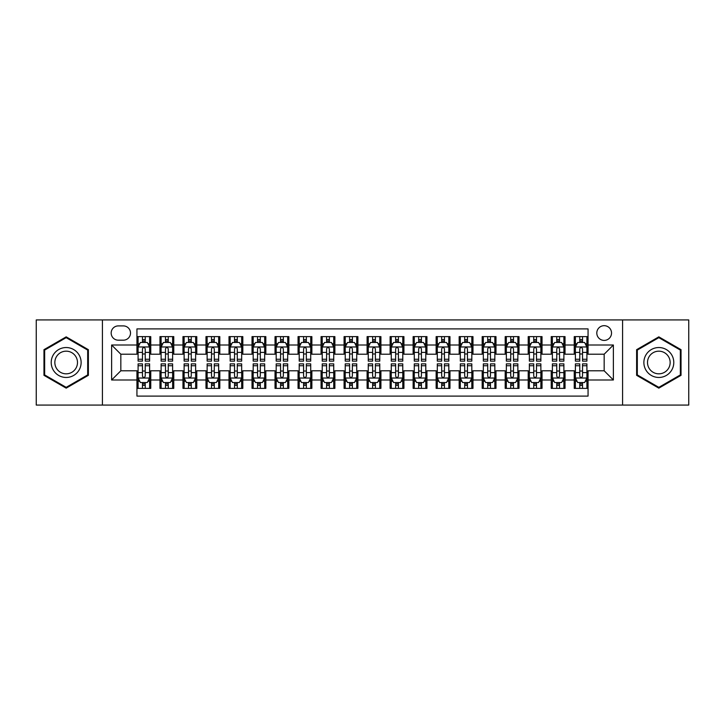 <?xml version="1.0" encoding="UTF-8"?>
<svg xmlns="http://www.w3.org/2000/svg" width="725" height="725" viewBox="0 0 725 725"><rect width="100%" height="100%" fill="white"/><g stroke="black" fill="none" stroke-linecap="round" stroke-linejoin="round"><path stroke-width="1.09" d="M604.17 325.679A7.368 7.368 0 0 0 596.802 333.038A7.368 7.368 0 0 0 604.17 340.406A7.368 7.368 0 0 0 611.528 333.038A7.368 7.368 0 0 0 604.17 325.679M622.576 405.076L688.75 405.076L688.75 319.924L622.576 319.924L622.576 405.076L102.424 405.076L102.424 319.924L36.25 319.924L36.25 405.076L102.424 405.076M588.057 336.608L574.245 336.608L574.245 345.009L565.038 345.009L565.038 354.217L574.245 354.217L574.245 345.009M565.038 345.009L565.038 336.608L551.227 336.608L551.227 345.009L542.028 345.009L542.028 354.217L551.227 354.217L551.227 345.009M542.028 345.009L542.028 336.608L528.217 336.608L528.217 345.009L519.009 345.009L519.009 354.217L528.217 354.217L528.217 345.009M519.009 345.009L519.009 336.608L505.198 336.608L505.198 345.009L495.991 345.009L495.991 354.217L505.198 354.217L505.198 345.009M495.991 345.009L495.991 336.608L482.179 336.608L482.179 345.009L472.972 345.009L472.972 354.217L482.179 354.217L482.179 345.009M472.972 345.009L472.972 336.608L459.17 336.608L459.17 345.009L449.962 345.009L449.962 354.217L459.17 354.217L459.17 345.009M449.962 345.009L449.962 336.608L436.151 336.608L436.151 345.009L426.943 345.009L426.943 354.217L436.151 354.217L436.151 345.009M426.943 345.009L426.943 336.608L413.132 336.608L413.132 345.009L403.925 345.009L403.925 354.217L413.132 354.217L413.132 345.009M403.925 345.009L403.925 336.608L390.123 336.608L390.123 345.009L380.915 345.009L380.915 354.217L390.123 354.217L390.123 345.009M380.915 345.009L380.915 336.608L367.104 336.608L367.104 345.009L357.896 345.009L357.896 354.217L367.104 354.217L367.104 345.009M357.896 345.009L357.896 336.608L344.085 336.608L344.085 345.009L334.877 345.009L334.877 354.217L344.085 354.217L344.085 345.009M334.877 345.009L334.877 336.608L321.075 336.608L321.075 345.009L311.868 345.009L311.868 354.217L321.075 354.217L321.075 345.009M311.868 345.009L311.868 336.608L298.057 336.608L298.057 345.009L288.849 345.009L288.849 354.217L298.057 354.217L298.057 345.009M288.849 345.009L288.849 336.608L275.038 336.608L275.038 345.009L265.83 345.009L265.83 354.217L275.038 354.217L275.038 345.009M265.83 345.009L265.83 336.608L252.028 336.608L252.028 345.009L242.821 345.009L242.821 354.217L252.028 354.217L252.028 345.009M242.821 345.009L242.821 336.608L229.009 336.608L229.009 345.009L219.802 345.009L219.802 354.217L229.009 354.217L229.009 345.009M219.802 345.009L219.802 336.608L205.991 336.608L205.991 345.009L196.783 345.009L196.783 354.217L205.991 354.217L205.991 345.009M196.783 345.009L196.783 336.608L182.972 336.608L182.972 345.009L173.773 345.009L173.773 354.217L182.972 354.217L182.972 345.009M173.773 345.009L173.773 336.608L159.962 336.608L159.962 354.217L150.755 354.217L150.755 336.608L136.943 336.608M136.943 388.392L150.755 388.392L150.755 370.783L159.962 370.783L159.962 388.392L173.773 388.392L173.773 370.783L182.972 370.783L182.972 379.991L173.773 379.991M182.972 379.991L182.972 388.392L196.783 388.392L196.783 370.783L205.991 370.783L205.991 379.991L196.783 379.991M205.991 379.991L205.991 388.392L219.802 388.392L219.802 370.783L229.009 370.783L229.009 379.991L219.802 379.991M229.009 379.991L229.009 388.392L242.821 388.392L242.821 370.783L252.028 370.783L252.028 379.991L242.821 379.991M252.028 379.991L252.028 388.392L265.83 388.392L265.83 370.783L275.038 370.783L275.038 379.991L265.83 379.991M275.038 379.991L275.038 388.392L288.849 388.392L288.849 370.783L298.057 370.783L298.057 379.991L288.849 379.991M298.057 379.991L298.057 388.392L311.868 388.392L311.868 370.783L321.075 370.783L321.075 379.991L311.868 379.991M321.075 379.991L321.075 388.392L334.877 388.392L334.877 370.783L344.085 370.783L344.085 379.991L334.877 379.991M344.085 379.991L344.085 388.392L357.896 388.392L357.896 370.783L367.104 370.783L367.104 379.991L357.896 379.991M367.104 379.991L367.104 388.392L380.915 388.392L380.915 370.783L390.123 370.783L390.123 379.991L380.915 379.991M390.123 379.991L390.123 388.392L403.925 388.392L403.925 370.783L413.132 370.783L413.132 379.991L403.925 379.991M413.132 379.991L413.132 388.392L426.943 388.392L426.943 370.783L436.151 370.783L436.151 379.991L426.943 379.991M436.151 379.991L436.151 388.392L449.962 388.392L449.962 370.783L459.17 370.783L459.17 379.991L449.962 379.991M459.17 379.991L459.17 388.392L472.972 388.392L472.972 370.783L482.179 370.783L482.179 379.991L472.972 379.991M482.179 379.991L482.179 388.392L495.991 388.392L495.991 370.783L505.198 370.783L505.198 379.991L495.991 379.991M505.198 379.991L505.198 388.392L519.009 388.392L519.009 370.783L528.217 370.783L528.217 379.991L519.009 379.991M528.217 379.991L528.217 388.392L542.028 388.392L542.028 370.783L551.227 370.783L551.227 379.991L542.028 379.991M551.227 379.991L551.227 388.392L565.038 388.392L565.038 370.783L574.245 370.783L574.245 379.991L565.038 379.991M118.302 340.179L123.368 340.179A7.132 7.132 0 0 0 130.5 333.038A7.132 7.132 0 0 0 123.368 325.906L118.302 325.906A7.132 7.132 0 0 0 111.17 333.038A7.132 7.132 0 0 0 118.302 340.179M622.576 319.924L102.424 319.924M588.057 345.009L588.057 328.896L136.943 328.896L136.943 354.217L120.83 354.217L120.83 370.783L136.943 370.783L136.943 396.104L588.057 396.104L588.057 370.783L604.17 370.783L604.17 354.217L588.057 354.217L588.057 345.009L613.377 345.009L613.377 379.991L588.057 379.991M136.943 379.991L111.623 379.991L111.623 345.009L136.943 345.009M574.245 379.991L574.245 388.392L588.057 388.392M136.943 342.363L138.094 342.363M142.472 342.363L145.227 342.363M149.604 342.363L150.755 342.363M136.943 353.981L138.094 353.981M142.472 353.981L145.227 353.981M149.604 353.981L150.755 353.981M136.943 371.019L138.094 371.019M142.472 371.019L145.227 371.019M149.604 371.019L150.755 371.019M136.943 382.637L138.094 382.637M142.472 382.637L145.227 382.637M149.604 382.637L150.755 382.637M159.962 353.981L161.113 353.981M165.481 353.981L168.245 353.981M172.623 353.981L173.773 353.981M159.962 342.363L161.113 342.363M165.481 342.363L168.245 342.363M172.623 342.363L173.773 342.363M159.962 371.019L161.113 371.019M165.481 371.019L168.245 371.019M172.623 371.019L173.773 371.019M159.962 382.637L161.113 382.637M165.481 382.637L168.245 382.637M172.623 382.637L173.773 382.637M182.972 371.019L184.123 371.019M188.5 371.019L191.264 371.019M195.632 371.019L196.783 371.019M182.972 382.637L184.123 382.637M188.5 382.637L191.264 382.637M195.632 382.637L196.783 382.637M182.972 342.363L184.123 342.363M188.5 342.363L191.264 342.363M195.632 342.363L196.783 342.363M182.972 353.981L184.123 353.981M188.5 353.981L191.264 353.981M195.632 353.981L196.783 353.981M205.991 371.019L207.142 371.019M211.519 371.019L214.274 371.019M218.651 371.019L219.802 371.019M205.991 382.637L207.142 382.637M211.519 382.637L214.274 382.637M218.651 382.637L219.802 382.637M205.991 342.363L207.142 342.363M211.519 342.363L214.274 342.363M218.651 342.363L219.802 342.363M205.991 353.981L207.142 353.981M211.519 353.981L214.274 353.981M218.651 353.981L219.802 353.981M229.009 371.019L230.16 371.019M234.528 371.019L237.292 371.019M241.67 371.019L242.821 371.019M229.009 382.637L230.16 382.637M234.528 382.637L237.292 382.637M241.67 382.637L242.821 382.637M229.009 342.363L230.16 342.363M234.528 342.363L237.292 342.363M241.67 342.363L242.821 342.363M229.009 353.981L230.16 353.981M234.528 353.981L237.292 353.981M241.67 353.981L242.821 353.981M252.028 371.019L253.179 371.019M257.547 371.019L260.311 371.019M264.679 371.019L265.83 371.019M252.028 382.637L253.179 382.637M257.547 382.637L260.311 382.637M264.679 382.637L265.83 382.637M252.028 342.363L253.179 342.363M257.547 342.363L260.311 342.363M264.679 342.363L265.83 342.363M252.028 353.981L253.179 353.981M257.547 353.981L260.311 353.981M264.679 353.981L265.83 353.981M275.038 371.019L276.189 371.019M280.566 371.019L283.321 371.019M287.698 371.019L288.849 371.019M275.038 382.637L276.189 382.637M280.566 382.637L283.321 382.637M287.698 382.637L288.849 382.637M275.038 342.363L276.189 342.363M280.566 342.363L283.321 342.363M287.698 342.363L288.849 342.363M275.038 353.981L276.189 353.981M280.566 353.981L283.321 353.981M287.698 353.981L288.849 353.981M298.057 371.019L299.208 371.019M303.576 371.019L306.34 371.019M310.717 371.019L311.868 371.019M298.057 382.637L299.208 382.637M303.576 382.637L306.34 382.637M310.717 382.637L311.868 382.637M298.057 342.363L299.208 342.363M303.576 342.363L306.34 342.363M310.717 342.363L311.868 342.363M298.057 353.981L299.208 353.981M303.576 353.981L306.34 353.981M310.717 353.981L311.868 353.981M321.075 371.019L322.226 371.019M326.594 371.019L329.358 371.019M333.727 371.019L334.877 371.019M321.075 382.637L322.226 382.637M326.594 382.637L329.358 382.637M333.727 382.637L334.877 382.637M321.075 342.363L322.226 342.363M326.594 342.363L329.358 342.363M333.727 342.363L334.877 342.363M321.075 353.981L322.226 353.981M326.594 353.981L329.358 353.981M333.727 353.981L334.877 353.981M344.085 371.019L345.236 371.019M349.613 371.019L352.377 371.019M356.745 371.019L357.896 371.019M344.085 382.637L345.236 382.637M349.613 382.637L352.377 382.637M356.745 382.637L357.896 382.637M344.085 342.363L345.236 342.363M349.613 342.363L352.377 342.363M356.745 342.363L357.896 342.363M344.085 353.981L345.236 353.981M349.613 353.981L352.377 353.981M356.745 353.981L357.896 353.981M367.104 371.019L368.255 371.019M372.623 371.019L375.387 371.019M379.764 371.019L380.915 371.019M367.104 382.637L368.255 382.637M372.623 382.637L375.387 382.637M379.764 382.637L380.915 382.637M367.104 342.363L368.255 342.363M372.623 342.363L375.387 342.363M379.764 342.363L380.915 342.363M367.104 353.981L368.255 353.981M372.623 353.981L375.387 353.981M379.764 353.981L380.915 353.981M390.123 371.019L391.273 371.019M395.642 371.019L398.406 371.019M402.774 371.019L403.925 371.019M390.123 382.637L391.273 382.637M395.642 382.637L398.406 382.637M402.774 382.637L403.925 382.637M390.123 342.363L391.273 342.363M395.642 342.363L398.406 342.363M402.774 342.363L403.925 342.363M390.123 353.981L391.273 353.981M395.642 353.981L398.406 353.981M402.774 353.981L403.925 353.981M413.132 371.019L414.283 371.019M418.66 371.019L421.424 371.019M425.792 371.019L426.943 371.019M413.132 382.637L414.283 382.637M418.66 382.637L421.424 382.637M425.792 382.637L426.943 382.637M413.132 342.363L414.283 342.363M418.66 342.363L421.424 342.363M425.792 342.363L426.943 342.363M413.132 353.981L414.283 353.981M418.66 353.981L421.424 353.981M425.792 353.981L426.943 353.981M436.151 371.019L437.302 371.019M441.679 371.019L444.434 371.019M448.811 371.019L449.962 371.019M436.151 382.637L437.302 382.637M441.679 382.637L444.434 382.637M448.811 382.637L449.962 382.637M436.151 342.363L437.302 342.363M441.679 342.363L444.434 342.363M448.811 342.363L449.962 342.363M436.151 353.981L437.302 353.981M441.679 353.981L444.434 353.981M448.811 353.981L449.962 353.981M459.17 371.019L460.321 371.019M464.689 371.019L467.453 371.019M471.821 371.019L472.972 371.019M459.17 382.637L460.321 382.637M464.689 382.637L467.453 382.637M471.821 382.637L472.972 382.637M459.17 342.363L460.321 342.363M464.689 342.363L467.453 342.363M471.821 342.363L472.972 342.363M459.17 353.981L460.321 353.981M464.689 353.981L467.453 353.981M471.821 353.981L472.972 353.981M482.179 371.019L483.33 371.019M487.707 371.019L490.472 371.019M494.84 371.019L495.991 371.019M482.179 382.637L483.33 382.637M487.707 382.637L490.472 382.637M494.84 382.637L495.991 382.637M482.179 342.363L483.33 342.363M487.707 342.363L490.472 342.363M494.84 342.363L495.991 342.363M482.179 353.981L483.33 353.981M487.707 353.981L490.472 353.981M494.84 353.981L495.991 353.981M505.198 371.019L506.349 371.019M510.726 371.019L513.481 371.019M517.858 371.019L519.009 371.019M505.198 382.637L506.349 382.637M510.726 382.637L513.481 382.637M517.858 382.637L519.009 382.637M505.198 342.363L506.349 342.363M510.726 342.363L513.481 342.363M517.858 342.363L519.009 342.363M505.198 353.981L506.349 353.981M510.726 353.981L513.481 353.981M517.858 353.981L519.009 353.981M528.217 371.019L529.368 371.019M533.736 371.019L536.5 371.019M540.877 371.019L542.028 371.019M528.217 382.637L529.368 382.637M533.736 382.637L536.5 382.637M540.877 382.637L542.028 382.637M528.217 342.363L529.368 342.363M533.736 342.363L536.5 342.363M540.877 342.363L542.028 342.363M528.217 353.981L529.368 353.981M533.736 353.981L536.5 353.981M540.877 353.981L542.028 353.981M551.227 371.019L552.377 371.019M556.755 371.019L559.519 371.019M563.887 371.019L565.038 371.019M551.227 382.637L552.377 382.637M556.755 382.637L559.519 382.637M563.887 382.637L565.038 382.637M551.227 342.363L552.377 342.363M556.755 342.363L559.519 342.363M563.887 342.363L565.038 342.363M551.227 353.981L552.377 353.981M556.755 353.981L559.519 353.981M563.887 353.981L565.038 353.981M574.245 371.019L575.396 371.019M579.773 371.019L582.528 371.019M586.906 371.019L588.057 371.019M574.245 382.637L575.396 382.637M579.773 382.637L582.528 382.637M586.906 382.637L588.057 382.637M574.245 342.363L575.396 342.363M579.773 342.363L582.528 342.363M586.906 342.363L588.057 342.363M574.245 353.981L575.396 353.981M579.773 353.981L582.528 353.981M586.906 353.981L588.057 353.981M120.83 354.217L111.623 345.009M120.83 370.783L111.623 379.991M613.377 345.009L604.17 354.217M613.377 379.991L604.17 370.783M66.174 388.147L88.377 375.323L88.377 349.677L66.174 336.853L43.962 349.677L43.962 375.323L66.174 388.147M681.038 349.677L658.826 336.853L636.623 349.677L636.623 375.323L658.826 388.147L681.038 375.323L681.038 349.677M145.227 339.599L142.472 339.599M149.604 359.247L145.227 359.247L145.227 361.123L149.604 361.123L149.604 347.076L147.302 342.472L140.396 342.472L138.094 347.076L138.094 361.123L142.472 361.123L142.472 359.247L138.094 359.247M138.094 347.076L138.094 336.608M149.604 347.076L149.604 336.608M142.472 342.472L142.472 336.608M145.227 336.608L145.227 342.472M145.227 359.247L145.227 348.807C144.311 347.03 143.387 347.03 142.472 348.807L142.472 359.247M142.472 385.401L145.227 385.401M138.094 365.753L142.472 365.753L142.472 363.877L138.094 363.877L138.094 377.924L140.396 382.528L147.302 382.528L149.604 377.924L149.604 363.877L145.227 363.877L145.227 365.753L149.604 365.753M149.604 377.924L149.604 388.392M138.094 377.924L138.094 388.392M145.227 382.528L145.227 388.392M142.472 388.392L142.472 382.528M142.472 365.753L142.472 376.193C143.387 377.97 144.311 377.97 145.227 376.193L145.227 365.753M66.174 347.538A14.962 14.962 0 0 0 51.212 362.5A14.962 14.962 0 0 0 66.174 377.462A14.962 14.962 0 0 0 81.127 362.5A14.962 14.962 0 0 0 66.174 347.538M66.174 351.172A11.328 11.328 0 0 0 54.846 362.5A11.328 11.328 0 0 0 66.174 373.828A11.328 11.328 0 0 0 77.493 362.5A11.328 11.328 0 0 0 66.174 351.172M87.689 374.925L66.174 387.349L44.651 374.925L44.651 350.075L66.174 337.651L87.689 350.075L87.689 374.925M645.875 355.023A14.962 14.962 0 0 0 651.349 375.459A14.962 14.962 0 0 0 671.785 369.977A14.962 14.962 0 0 0 666.311 349.541A14.962 14.962 0 0 0 645.875 355.023M649.02 356.836A11.328 11.328 0 0 0 653.162 372.306A11.328 11.328 0 0 0 668.64 368.164A11.328 11.328 0 0 0 664.49 352.694A11.328 11.328 0 0 0 649.02 356.836M680.349 350.075L680.349 374.925L658.826 387.349L637.311 374.925L637.311 350.075L658.826 337.651L680.349 350.075M168.245 339.599L165.481 339.599M172.623 359.247L168.245 359.247L168.245 361.123L172.623 361.123L172.623 347.076L170.321 342.472L163.415 342.472L161.113 347.076L161.113 361.123L165.481 361.123L165.481 359.247L161.113 359.247M161.113 347.076L161.113 336.608M172.623 347.076L172.623 336.608M165.481 342.472L165.481 336.608M168.245 336.608L168.245 342.472M168.245 359.247L168.245 348.807C167.33 347.03 166.406 347.03 165.481 348.807L165.481 359.247M191.264 339.599L188.5 339.599M195.632 359.247L191.264 359.247L191.264 361.123L195.632 361.123L195.632 347.076L193.33 342.472L186.425 342.472L184.123 347.076L184.123 361.123L188.5 361.123L188.5 359.247L184.123 359.247M184.123 347.076L184.123 336.608M195.632 347.076L195.632 336.608M188.5 342.472L188.5 336.608M191.264 336.608L191.264 342.472M191.264 359.247L191.264 348.807C190.34 347.03 189.424 347.03 188.5 348.807L188.5 359.247M214.274 339.599L211.519 339.599M218.651 359.247L214.274 359.247L214.274 361.123L218.651 361.123L218.651 347.076L216.349 342.472L209.443 342.472L207.142 347.076L207.142 361.123L211.519 361.123L211.519 359.247L207.142 359.247M207.142 347.076L207.142 336.608M218.651 347.076L218.651 336.608M211.519 342.472L211.519 336.608M214.274 336.608L214.274 342.472M214.274 359.247L214.274 348.807C213.358 347.03 212.434 347.03 211.519 348.807L211.519 359.247M237.292 339.599L234.528 339.599M241.67 359.247L237.292 359.247L237.292 361.123L241.67 361.123L241.67 347.076L239.368 342.472L232.462 342.472L230.16 347.076L230.16 361.123L234.528 361.123L234.528 359.247L230.16 359.247M230.16 347.076L230.16 336.608M241.67 347.076L241.67 336.608M234.528 342.472L234.528 336.608M237.292 336.608L237.292 342.472M237.292 359.247L237.292 348.807C236.377 347.03 235.453 347.03 234.528 348.807L234.528 359.247M165.481 385.401L168.245 385.401M161.113 365.753L165.481 365.753L165.481 363.877L161.113 363.877L161.113 377.924L163.415 382.528L170.321 382.528L172.623 377.924L172.623 363.877L168.245 363.877L168.245 365.753L172.623 365.753M172.623 377.924L172.623 388.392M161.113 377.924L161.113 388.392M168.245 382.528L168.245 388.392M165.481 388.392L165.481 382.528M165.481 365.753L165.481 376.193C166.406 377.97 167.321 377.97 168.245 376.193L168.245 365.753M188.5 385.401L191.264 385.401M184.123 365.753L188.5 365.753L188.5 363.877L184.123 363.877L184.123 377.924L186.425 382.528L193.33 382.528L195.632 377.924L195.632 363.877L191.264 363.877L191.264 365.753L195.632 365.753M195.632 377.924L195.632 388.392M184.123 377.924L184.123 388.392M191.264 382.528L191.264 388.392M188.5 388.392L188.5 382.528M188.5 365.753L188.5 376.193C189.415 377.97 190.34 377.97 191.264 376.193L191.264 365.753M211.519 385.401L214.274 385.401M207.142 365.753L211.519 365.753L211.519 363.877L207.142 363.877L207.142 377.924L209.443 382.528L216.349 382.528L218.651 377.924L218.651 363.877L214.274 363.877L214.274 365.753L218.651 365.753M218.651 377.924L218.651 388.392M207.142 377.924L207.142 388.392M214.274 382.528L214.274 388.392M211.519 388.392L211.519 382.528M211.519 365.753L211.519 376.193C212.434 377.97 213.358 377.97 214.274 376.193L214.274 365.753M234.528 385.401L237.292 385.401M230.16 365.753L234.528 365.753L234.528 363.877L230.16 363.877L230.16 377.924L232.462 382.528L239.368 382.528L241.67 377.924L241.67 363.877L237.292 363.877L237.292 365.753L241.67 365.753M241.67 377.924L241.67 388.392M230.16 377.924L230.16 388.392M237.292 382.528L237.292 388.392M234.528 388.392L234.528 382.528M234.528 365.753L234.528 376.193C235.453 377.97 236.368 377.97 237.292 376.193L237.292 365.753M260.311 339.599L257.547 339.599M264.679 359.247L260.311 359.247L260.311 361.123L264.679 361.123L264.679 347.076L262.377 342.472L255.472 342.472L253.179 347.076L253.179 361.123L257.547 361.123L257.547 359.247L253.179 359.247M253.179 347.076L253.179 336.608M264.679 347.076L264.679 336.608M257.547 342.472L257.547 336.608M260.311 336.608L260.311 342.472M260.311 359.247L260.311 348.807C259.387 347.03 258.472 347.03 257.547 348.807L257.547 359.247M257.547 385.401L260.311 385.401M253.179 365.753L257.547 365.753L257.547 363.877L253.179 363.877L253.179 377.924L255.472 382.528L262.377 382.528L264.679 377.924L264.679 363.877L260.311 363.877L260.311 365.753L264.679 365.753M264.679 377.924L264.679 388.392M253.179 377.924L253.179 388.392M260.311 382.528L260.311 388.392M257.547 388.392L257.547 382.528M257.547 365.753L257.547 376.193C258.462 377.97 259.387 377.97 260.311 376.193L260.311 365.753M283.321 339.599L280.566 339.599M287.698 359.247L283.321 359.247L283.321 361.123L287.698 361.123L287.698 347.076L285.396 342.472L278.491 342.472L276.189 347.076L276.189 361.123L280.566 361.123L280.566 359.247L276.189 359.247M276.189 347.076L276.189 336.608M287.698 347.076L287.698 336.608M280.566 342.472L280.566 336.608M283.321 336.608L283.321 342.472M283.321 359.247L283.321 348.807C282.406 347.03 281.481 347.03 280.566 348.807L280.566 359.247M280.566 385.401L283.321 385.401M276.189 365.753L280.566 365.753L280.566 363.877L276.189 363.877L276.189 377.924L278.491 382.528L285.396 382.528L287.698 377.924L287.698 363.877L283.321 363.877L283.321 365.753L287.698 365.753M287.698 377.924L287.698 388.392M276.189 377.924L276.189 388.392M283.321 382.528L283.321 388.392M280.566 388.392L280.566 382.528M280.566 365.753L280.566 376.193C281.481 377.97 282.406 377.97 283.321 376.193L283.321 365.753M306.34 339.599L303.576 339.599M310.717 359.247L306.34 359.247L306.34 361.123L310.717 361.123L310.717 347.076L308.415 342.472L301.509 342.472L299.208 347.076L299.208 361.123L303.576 361.123L303.576 359.247L299.208 359.247M299.208 347.076L299.208 336.608M310.717 347.076L310.717 336.608M303.576 342.472L303.576 336.608M306.34 336.608L306.34 342.472M306.34 359.247L306.34 348.807C305.424 347.03 304.5 347.03 303.576 348.807L303.576 359.247M303.576 385.401L306.34 385.401M299.208 365.753L303.576 365.753L303.576 363.877L299.208 363.877L299.208 377.924L301.509 382.528L308.415 382.528L310.717 377.924L310.717 363.877L306.34 363.877L306.34 365.753L310.717 365.753M310.717 377.924L310.717 388.392M299.208 377.924L299.208 388.392M306.34 382.528L306.34 388.392M303.576 388.392L303.576 382.528M303.576 365.753L303.576 376.193C304.5 377.97 305.415 377.97 306.34 376.193L306.34 365.753M329.358 339.599L326.594 339.599M333.727 359.247L329.358 359.247L329.358 361.123L333.727 361.123L333.727 347.076L331.425 342.472L324.528 342.472L322.226 347.076L322.226 361.123L326.594 361.123L326.594 359.247L322.226 359.247M322.226 347.076L322.226 336.608M333.727 347.076L333.727 336.608M326.594 342.472L326.594 336.608M329.358 336.608L329.358 342.472M329.358 359.247L329.358 348.807C328.434 347.03 327.519 347.03 326.594 348.807L326.594 359.247M326.594 385.401L329.358 385.401M322.226 365.753L326.594 365.753L326.594 363.877L322.226 363.877L322.226 377.924L324.528 382.528L331.425 382.528L333.727 377.924L333.727 363.877L329.358 363.877L329.358 365.753L333.727 365.753M333.727 377.924L333.727 388.392M322.226 377.924L322.226 388.392M329.358 382.528L329.358 388.392M326.594 388.392L326.594 382.528M326.594 365.753L326.594 376.193C327.519 377.97 328.434 377.97 329.358 376.193L329.358 365.753M352.377 339.599L349.613 339.599M356.745 359.247L352.377 359.247L352.377 361.123L356.745 361.123L356.745 347.076L354.443 342.472L347.538 342.472L345.236 347.076L345.236 361.123L349.613 361.123L349.613 359.247L345.236 359.247M345.236 347.076L345.236 336.608M356.745 347.076L356.745 336.608M349.613 342.472L349.613 336.608M352.377 336.608L352.377 342.472M352.377 359.247L352.377 348.807C351.453 347.03 350.538 347.03 349.613 348.807L349.613 359.247M349.613 385.401L352.377 385.401M345.236 365.753L349.613 365.753L349.613 363.877L345.236 363.877L345.236 377.924L347.538 382.528L354.443 382.528L356.745 377.924L356.745 363.877L352.377 363.877L352.377 365.753L356.745 365.753M356.745 377.924L356.745 388.392M345.236 377.924L345.236 388.392M352.377 382.528L352.377 388.392M349.613 388.392L349.613 382.528M349.613 365.753L349.613 376.193C350.528 377.97 351.453 377.97 352.377 376.193L352.377 365.753M375.387 339.599L372.623 339.599M379.764 359.247L375.387 359.247L375.387 361.123L379.764 361.123L379.764 347.076L377.462 342.472L370.557 342.472L368.255 347.076L368.255 361.123L372.623 361.123L372.623 359.247L368.255 359.247M368.255 347.076L368.255 336.608M379.764 347.076L379.764 336.608M372.623 342.472L372.623 336.608M375.387 336.608L375.387 342.472M375.387 359.247L375.387 348.807C374.472 347.03 373.547 347.03 372.623 348.807L372.623 359.247M372.623 385.401L375.387 385.401M368.255 365.753L372.623 365.753L372.623 363.877L368.255 363.877L368.255 377.924L370.557 382.528L377.462 382.528L379.764 377.924L379.764 363.877L375.387 363.877L375.387 365.753L379.764 365.753M379.764 377.924L379.764 388.392M368.255 377.924L368.255 388.392M375.387 382.528L375.387 388.392M372.623 388.392L372.623 382.528M372.623 365.753L372.623 376.193C373.547 377.97 374.462 377.97 375.387 376.193L375.387 365.753M398.406 339.599L395.642 339.599M402.774 359.247L398.406 359.247L398.406 361.123L402.774 361.123L402.774 347.076L400.472 342.472L393.575 342.472L391.273 347.076L391.273 361.123L395.642 361.123L395.642 359.247L391.273 359.247M391.273 347.076L391.273 336.608M402.774 347.076L402.774 336.608M395.642 342.472L395.642 336.608M398.406 336.608L398.406 342.472M398.406 359.247L398.406 348.807C397.481 347.03 396.566 347.03 395.642 348.807L395.642 359.247M395.642 385.401L398.406 385.401M391.273 365.753L395.642 365.753L395.642 363.877L391.273 363.877L391.273 377.924L393.575 382.528L400.472 382.528L402.774 377.924L402.774 363.877L398.406 363.877L398.406 365.753L402.774 365.753M402.774 377.924L402.774 388.392M391.273 377.924L391.273 388.392M398.406 382.528L398.406 388.392M395.642 388.392L395.642 382.528M395.642 365.753L395.642 376.193C396.566 377.97 397.481 377.97 398.406 376.193L398.406 365.753M421.424 339.599L418.66 339.599M425.792 359.247L421.424 359.247L421.424 361.123L425.792 361.123L425.792 347.076L423.491 342.472L416.585 342.472L414.283 347.076L414.283 361.123L418.66 361.123L418.66 359.247L414.283 359.247M414.283 347.076L414.283 336.608M425.792 347.076L425.792 336.608M418.66 342.472L418.66 336.608M421.424 336.608L421.424 342.472M421.424 359.247L421.424 348.807C420.5 347.03 419.585 347.03 418.66 348.807L418.66 359.247M418.66 385.401L421.424 385.401M414.283 365.753L418.66 365.753L418.66 363.877L414.283 363.877L414.283 377.924L416.585 382.528L423.491 382.528L425.792 377.924L425.792 363.877L421.424 363.877L421.424 365.753L425.792 365.753M425.792 377.924L425.792 388.392M414.283 377.924L414.283 388.392M421.424 382.528L421.424 388.392M418.66 388.392L418.66 382.528M418.66 365.753L418.66 376.193C419.576 377.97 420.5 377.97 421.424 376.193L421.424 365.753M444.434 339.599L441.679 339.599M448.811 359.247L444.434 359.247L444.434 361.123L448.811 361.123L448.811 347.076L446.509 342.472L439.604 342.472L437.302 347.076L437.302 361.123L441.679 361.123L441.679 359.247L437.302 359.247M437.302 347.076L437.302 336.608M448.811 347.076L448.811 336.608M441.679 342.472L441.679 336.608M444.434 336.608L444.434 342.472M444.434 359.247L444.434 348.807C443.519 347.03 442.594 347.03 441.679 348.807L441.679 359.247M441.679 385.401L444.434 385.401M437.302 365.753L441.679 365.753L441.679 363.877L437.302 363.877L437.302 377.924L439.604 382.528L446.509 382.528L448.811 377.924L448.811 363.877L444.434 363.877L444.434 365.753L448.811 365.753M448.811 377.924L448.811 388.392M437.302 377.924L437.302 388.392M444.434 382.528L444.434 388.392M441.679 388.392L441.679 382.528M441.679 365.753L441.679 376.193C442.594 377.97 443.519 377.97 444.434 376.193L444.434 365.753M467.453 339.599L464.689 339.599M471.821 359.247L467.453 359.247L467.453 361.123L471.821 361.123L471.821 347.076L469.528 342.472L462.623 342.472L460.321 347.076L460.321 361.123L464.689 361.123L464.689 359.247L460.321 359.247M460.321 347.076L460.321 336.608M471.821 347.076L471.821 336.608M464.689 342.472L464.689 336.608M467.453 336.608L467.453 342.472M467.453 359.247L467.453 348.807C466.537 347.03 465.613 347.03 464.689 348.807L464.689 359.247M464.689 385.401L467.453 385.401M460.321 365.753L464.689 365.753L464.689 363.877L460.321 363.877L460.321 377.924L462.623 382.528L469.528 382.528L471.821 377.924L471.821 363.877L467.453 363.877L467.453 365.753L471.821 365.753M471.821 377.924L471.821 388.392M460.321 377.924L460.321 388.392M467.453 382.528L467.453 388.392M464.689 388.392L464.689 382.528M464.689 365.753L464.689 376.193C465.613 377.97 466.528 377.97 467.453 376.193L467.453 365.753M490.472 339.599L487.707 339.599M494.84 359.247L490.472 359.247L490.472 361.123L494.84 361.123L494.84 347.076L492.538 342.472L485.632 342.472L483.33 347.076L483.33 361.123L487.707 361.123L487.707 359.247L483.33 359.247M483.33 347.076L483.33 336.608M494.84 347.076L494.84 336.608M487.707 342.472L487.707 336.608M490.472 336.608L490.472 342.472M490.472 359.247L490.472 348.807C489.547 347.03 488.632 347.03 487.707 348.807L487.707 359.247M487.707 385.401L490.472 385.401M483.33 365.753L487.707 365.753L487.707 363.877L483.33 363.877L483.33 377.924L485.632 382.528L492.538 382.528L494.84 377.924L494.84 363.877L490.472 363.877L490.472 365.753L494.84 365.753M494.84 377.924L494.84 388.392M483.33 377.924L483.33 388.392M490.472 382.528L490.472 388.392M487.707 388.392L487.707 382.528M487.707 365.753L487.707 376.193C488.623 377.97 489.547 377.97 490.472 376.193L490.472 365.753M513.481 339.599L510.726 339.599M517.858 359.247L513.481 359.247L513.481 361.123L517.858 361.123L517.858 347.076L515.557 342.472L508.651 342.472L506.349 347.076L506.349 361.123L510.726 361.123L510.726 359.247L506.349 359.247M506.349 347.076L506.349 336.608M517.858 347.076L517.858 336.608M510.726 342.472L510.726 336.608M513.481 336.608L513.481 342.472M513.481 359.247L513.481 348.807C512.566 347.03 511.642 347.03 510.726 348.807L510.726 359.247M510.726 385.401L513.481 385.401M506.349 365.753L510.726 365.753L510.726 363.877L506.349 363.877L506.349 377.924L508.651 382.528L515.557 382.528L517.858 377.924L517.858 363.877L513.481 363.877L513.481 365.753L517.858 365.753M517.858 377.924L517.858 388.392M506.349 377.924L506.349 388.392M513.481 382.528L513.481 388.392M510.726 388.392L510.726 382.528M510.726 365.753L510.726 376.193C511.642 377.97 512.566 377.97 513.481 376.193L513.481 365.753M536.5 339.599L533.736 339.599M540.877 359.247L536.5 359.247L536.5 361.123L540.877 361.123L540.877 347.076L538.575 342.472L531.67 342.472L529.368 347.076L529.368 361.123L533.736 361.123L533.736 359.247L529.368 359.247M529.368 347.076L529.368 336.608M540.877 347.076L540.877 336.608M533.736 342.472L533.736 336.608M536.5 336.608L536.5 342.472M536.5 359.247L536.5 348.807C535.585 347.03 534.66 347.03 533.736 348.807L533.736 359.247M533.736 385.401L536.5 385.401M529.368 365.753L533.736 365.753L533.736 363.877L529.368 363.877L529.368 377.924L531.67 382.528L538.575 382.528L540.877 377.924L540.877 363.877L536.5 363.877L536.5 365.753L540.877 365.753M540.877 377.924L540.877 388.392M529.368 377.924L529.368 388.392M536.5 382.528L536.5 388.392M533.736 388.392L533.736 382.528M533.736 365.753L533.736 376.193C534.66 377.97 535.576 377.97 536.5 376.193L536.5 365.753M559.519 339.599L556.755 339.599M563.887 359.247L559.519 359.247L559.519 361.123L563.887 361.123L563.887 347.076L561.585 342.472L554.679 342.472L552.377 347.076L552.377 361.123L556.755 361.123L556.755 359.247L552.377 359.247M552.377 347.076L552.377 336.608M563.887 347.076L563.887 336.608M556.755 342.472L556.755 336.608M559.519 336.608L559.519 342.472M559.519 359.247L559.519 348.807C558.594 347.03 557.679 347.03 556.755 348.807L556.755 359.247M556.755 385.401L559.519 385.401M552.377 365.753L556.755 365.753L556.755 363.877L552.377 363.877L552.377 377.924L554.679 382.528L561.585 382.528L563.887 377.924L563.887 363.877L559.519 363.877L559.519 365.753L563.887 365.753M563.887 377.924L563.887 388.392M552.377 377.924L552.377 388.392M559.519 382.528L559.519 388.392M556.755 388.392L556.755 382.528M556.755 365.753L556.755 376.193C557.67 377.97 558.594 377.97 559.519 376.193L559.519 365.753M582.528 339.599L579.773 339.599M586.906 359.247L582.528 359.247L582.528 361.123L586.906 361.123L586.906 347.076L584.604 342.472L577.698 342.472L575.396 347.076L575.396 361.123L579.773 361.123L579.773 359.247L575.396 359.247M575.396 347.076L575.396 336.608M586.906 347.076L586.906 336.608M579.773 342.472L579.773 336.608M582.528 336.608L582.528 342.472M582.528 359.247L582.528 348.807C581.613 347.03 580.689 347.03 579.773 348.807L579.773 359.247M579.773 385.401L582.528 385.401M575.396 365.753L579.773 365.753L579.773 363.877L575.396 363.877L575.396 377.924L577.698 382.528L584.604 382.528L586.906 377.924L586.906 363.877L582.528 363.877L582.528 365.753L586.906 365.753M586.906 377.924L586.906 388.392M575.396 377.924L575.396 388.392M582.528 382.528L582.528 388.392M579.773 388.392L579.773 382.528M579.773 365.753L579.773 376.193C580.689 377.97 581.613 377.97 582.528 376.193L582.528 365.753M159.962 379.991L150.755 379.991M159.962 345.009L150.755 345.009M149.549 346.967L138.149 346.967M138.094 343.741L139.762 343.741M147.936 343.741L149.604 343.741M142.472 352.413L138.094 352.413M149.604 352.413L145.227 352.413M145.227 341.067L142.472 341.067M138.149 378.033L149.549 378.033M149.604 381.259L147.936 381.259M139.762 381.259L138.094 381.259M145.227 372.587L149.604 372.587M138.094 372.587L142.472 372.587M142.472 383.933L145.227 383.933M172.559 346.967L161.167 346.967M161.113 343.741L162.781 343.741M170.955 343.741L172.623 343.741M165.481 352.413L161.113 352.413M172.623 352.413L168.245 352.413M168.245 341.067L165.481 341.067M195.578 346.967L184.186 346.967M184.123 343.741L185.799 343.741M193.965 343.741L195.632 343.741M188.5 352.413L184.123 352.413M195.632 352.413L191.264 352.413M191.264 341.067L188.5 341.067M218.597 346.967L207.196 346.967M207.142 343.741L208.809 343.741M216.983 343.741L218.651 343.741M211.519 352.413L207.142 352.413M218.651 352.413L214.274 352.413M214.274 341.067L211.519 341.067M241.606 346.967L230.215 346.967M230.16 343.741L231.828 343.741M240.002 343.741L241.67 343.741M234.528 352.413L230.16 352.413M241.67 352.413L237.292 352.413M237.292 341.067L234.528 341.067M161.167 378.033L172.559 378.033M172.623 381.259L170.955 381.259M162.781 381.259L161.113 381.259M168.245 372.587L172.623 372.587M161.113 372.587L165.481 372.587M165.481 383.933L168.245 383.933M184.186 378.033L195.578 378.033M195.632 381.259L193.965 381.259M185.799 381.259L184.123 381.259M191.264 372.587L195.632 372.587M184.123 372.587L188.5 372.587M188.5 383.933L191.264 383.933M207.196 378.033L218.597 378.033M218.651 381.259L216.983 381.259M208.809 381.259L207.142 381.259M214.274 372.587L218.651 372.587M207.142 372.587L211.519 372.587M211.519 383.933L214.274 383.933M230.215 378.033L241.606 378.033M241.67 381.259L240.002 381.259M231.828 381.259L230.16 381.259M237.292 372.587L241.67 372.587M230.16 372.587L234.528 372.587M234.528 383.933L237.292 383.933M264.625 346.967L253.233 346.967M253.179 343.741L254.847 343.741M263.012 343.741L264.679 343.741M257.547 352.413L253.179 352.413M264.679 352.413L260.311 352.413M260.311 341.067L257.547 341.067M253.233 378.033L264.625 378.033M264.679 381.259L263.012 381.259M254.847 381.259L253.179 381.259M260.311 372.587L264.679 372.587M253.179 372.587L257.547 372.587M257.547 383.933L260.311 383.933M287.644 346.967L276.252 346.967M276.189 343.741L277.856 343.741M286.031 343.741L287.698 343.741M280.566 352.413L276.189 352.413M287.698 352.413L283.321 352.413M283.321 341.067L280.566 341.067M276.252 378.033L287.644 378.033M287.698 381.259L286.031 381.259M277.856 381.259L276.189 381.259M283.321 372.587L287.698 372.587M276.189 372.587L280.566 372.587M280.566 383.933L283.321 383.933M310.653 346.967L299.262 346.967M299.208 343.741L300.875 343.741M309.049 343.741L310.717 343.741M303.576 352.413L299.208 352.413M310.717 352.413L306.34 352.413M306.34 341.067L303.576 341.067M299.262 378.033L310.653 378.033M310.717 381.259L309.049 381.259M300.875 381.259L299.208 381.259M306.34 372.587L310.717 372.587M299.208 372.587L303.576 372.587M303.576 383.933L306.34 383.933M333.672 346.967L322.281 346.967M322.226 343.741L323.894 343.741M332.059 343.741L333.727 343.741M326.594 352.413L322.226 352.413M333.727 352.413L329.358 352.413M329.358 341.067L326.594 341.067M322.281 378.033L333.672 378.033M333.727 381.259L332.059 381.259M323.894 381.259L322.226 381.259M329.358 372.587L333.727 372.587M322.226 372.587L326.594 372.587M326.594 383.933L329.358 383.933M356.691 346.967L345.299 346.967M345.236 343.741L346.903 343.741M355.078 343.741L356.745 343.741M349.613 352.413L345.236 352.413M356.745 352.413L352.377 352.413M352.377 341.067L349.613 341.067M345.299 378.033L356.691 378.033M356.745 381.259L355.078 381.259M346.903 381.259L345.236 381.259M352.377 372.587L356.745 372.587M345.236 372.587L349.613 372.587M349.613 383.933L352.377 383.933M379.701 346.967L368.309 346.967M368.255 343.741L369.922 343.741M378.097 343.741L379.764 343.741M372.623 352.413L368.255 352.413M379.764 352.413L375.387 352.413M375.387 341.067L372.623 341.067M368.309 378.033L379.701 378.033M379.764 381.259L378.097 381.259M369.922 381.259L368.255 381.259M375.387 372.587L379.764 372.587M368.255 372.587L372.623 372.587M372.623 383.933L375.387 383.933M402.719 346.967L391.328 346.967M391.273 343.741L392.941 343.741M401.106 343.741L402.774 343.741M395.642 352.413L391.273 352.413M402.774 352.413L398.406 352.413M398.406 341.067L395.642 341.067M391.328 378.033L402.719 378.033M402.774 381.259L401.106 381.259M392.941 381.259L391.273 381.259M398.406 372.587L402.774 372.587M391.273 372.587L395.642 372.587M395.642 383.933L398.406 383.933M425.738 346.967L414.347 346.967M414.283 343.741L415.951 343.741M424.125 343.741L425.792 343.741M418.66 352.413L414.283 352.413M425.792 352.413L421.424 352.413M421.424 341.067L418.66 341.067M414.347 378.033L425.738 378.033M425.792 381.259L424.125 381.259M415.951 381.259L414.283 381.259M421.424 372.587L425.792 372.587M414.283 372.587L418.66 372.587M418.66 383.933L421.424 383.933M448.748 346.967L437.356 346.967M437.302 343.741L438.969 343.741M447.144 343.741L448.811 343.741M441.679 352.413L437.302 352.413M448.811 352.413L444.434 352.413M444.434 341.067L441.679 341.067M437.356 378.033L448.748 378.033M448.811 381.259L447.144 381.259M438.969 381.259L437.302 381.259M444.434 372.587L448.811 372.587M437.302 372.587L441.679 372.587M441.679 383.933L444.434 383.933M471.767 346.967L460.375 346.967M460.321 343.741L461.988 343.741M470.153 343.741L471.821 343.741M464.689 352.413L460.321 352.413M471.821 352.413L467.453 352.413M467.453 341.067L464.689 341.067M460.375 378.033L471.767 378.033M471.821 381.259L470.153 381.259M461.988 381.259L460.321 381.259M467.453 372.587L471.821 372.587M460.321 372.587L464.689 372.587M464.689 383.933L467.453 383.933M494.785 346.967L483.394 346.967M483.33 343.741L484.998 343.741M493.172 343.741L494.84 343.741M487.707 352.413L483.33 352.413M494.84 352.413L490.472 352.413M490.472 341.067L487.707 341.067M483.394 378.033L494.785 378.033M494.84 381.259L493.172 381.259M484.998 381.259L483.33 381.259M490.472 372.587L494.84 372.587M483.33 372.587L487.707 372.587M487.707 383.933L490.472 383.933M517.804 346.967L506.403 346.967M506.349 343.741L508.017 343.741M516.191 343.741L517.858 343.741M510.726 352.413L506.349 352.413M517.858 352.413L513.481 352.413M513.481 341.067L510.726 341.067M506.403 378.033L517.804 378.033M517.858 381.259L516.191 381.259M508.017 381.259L506.349 381.259M513.481 372.587L517.858 372.587M506.349 372.587L510.726 372.587M510.726 383.933L513.481 383.933M540.814 346.967L529.422 346.967M529.368 343.741L531.035 343.741M539.201 343.741L540.877 343.741M533.736 352.413L529.368 352.413M540.877 352.413L536.5 352.413M536.5 341.067L533.736 341.067M529.422 378.033L540.814 378.033M540.877 381.259L539.201 381.259M531.035 381.259L529.368 381.259M536.5 372.587L540.877 372.587M529.368 372.587L533.736 372.587M533.736 383.933L536.5 383.933M563.832 346.967L552.441 346.967M552.377 343.741L554.045 343.741M562.219 343.741L563.887 343.741M556.755 352.413L552.377 352.413M563.887 352.413L559.519 352.413M559.519 341.067L556.755 341.067M552.441 378.033L563.832 378.033M563.887 381.259L562.219 381.259M554.045 381.259L552.377 381.259M559.519 372.587L563.887 372.587M552.377 372.587L556.755 372.587M556.755 383.933L559.519 383.933M586.851 346.967L575.451 346.967M575.396 343.741L577.064 343.741M585.238 343.741L586.906 343.741M579.773 352.413L575.396 352.413M586.906 352.413L582.528 352.413M582.528 341.067L579.773 341.067M575.451 378.033L586.851 378.033M586.906 381.259L585.238 381.259M577.064 381.259L575.396 381.259M582.528 372.587L586.906 372.587M575.396 372.587L579.773 372.587M579.773 383.933L582.528 383.933"/></g></svg>
